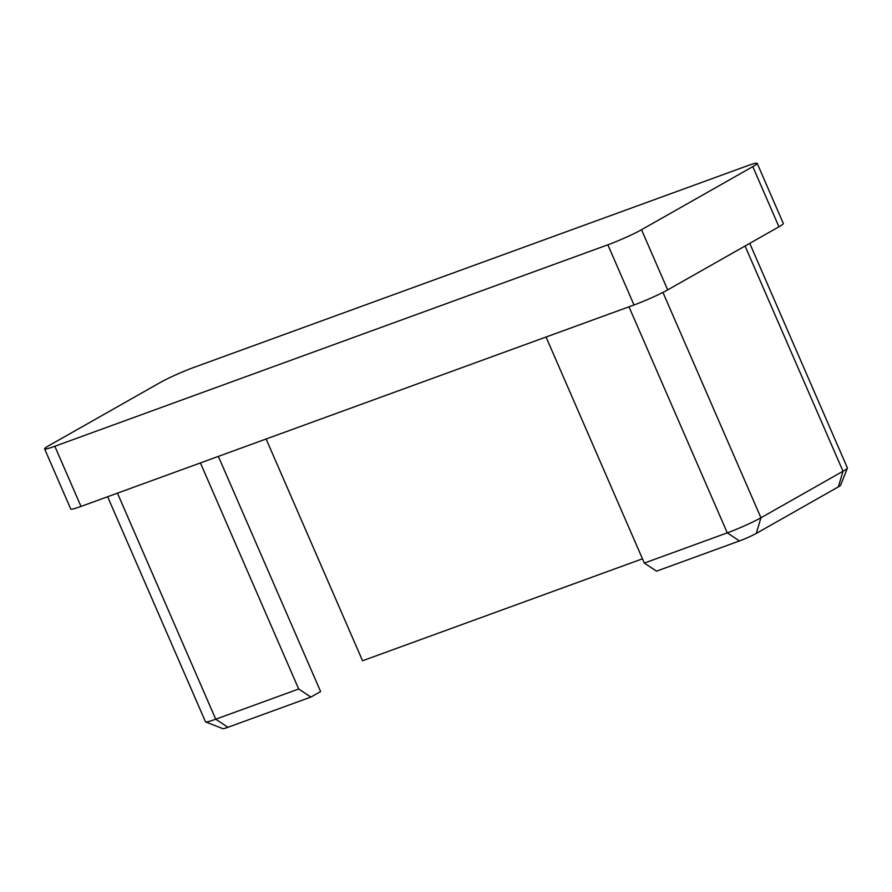 <?xml version="1.0" encoding="UTF-8"?>
<svg xmlns="http://www.w3.org/2000/svg" width="892" height="892" viewBox="0 0 892 892"><rect width="100%" height="100%" fill="white"/><g stroke="black" fill="none" stroke-linecap="round" stroke-linejoin="round"><path stroke-width="1.34" d="M54.836 446.268L80.994 506.433L634.011 304.975L607.853 244.809A26.325 2.119 -23.5 0 0 641.515 229.723L752.792 166.637A26.325 2.119 -23.5 0 0 757.185 163.336A26.325 2.119 -23.5 0 0 746.95 165.945L193.932 367.404A26.325 2.119 -23.5 0 0 160.27 382.49L48.993 445.576A26.325 2.119 -23.5 0 0 44.6 448.877A26.325 2.119 -23.5 0 0 54.836 446.268L607.853 244.809M80.994 506.433A26.325 2.119 156.5 0 1 70.758 509.042L44.6 448.877M757.185 163.336L783.343 223.502A26.325 2.119 156.5 0 1 778.95 226.802L752.792 166.637M641.515 229.723L667.673 289.889L778.95 226.802M667.673 289.889A26.325 2.119 156.5 0 1 634.011 304.975M107.631 496.721L205.506 721.818A26.325 2.119 -23.5 0 0 205.651 721.94A26.325 2.119 -23.5 0 0 215.741 719.208L298.686 688.992L200.399 462.926M298.686 688.992L310.873 697.076L320.618 691.556L218.362 456.392M310.873 697.076L227.928 727.292A13.168 1.059 156.5 0 1 222.877 728.664L205.651 721.94M847.389 468.133L840.554 485.326A13.168 1.059 156.5 0 1 838.368 486.876L756.293 533.405A13.168 1.059 156.5 0 1 739.468 540.942L656.512 571.17L644.325 563.075L727.281 532.858A26.325 2.119 -23.5 0 0 760.943 517.773L843.007 471.244A26.325 2.119 -23.5 0 0 847.389 468.133A26.325 2.119 -23.5 0 0 847.4 467.943L749.748 243.36M642.474 558.805L362.553 660.771L266.117 438.987M644.325 563.075L546.038 337.02M117.443 493.153L215.741 719.208L227.928 727.292M838.368 486.876L843.007 471.244L745.065 246.002M662.946 292.409L760.943 517.773L756.293 533.405M739.468 540.942L727.281 532.858L628.983 306.803"/></g></svg>
